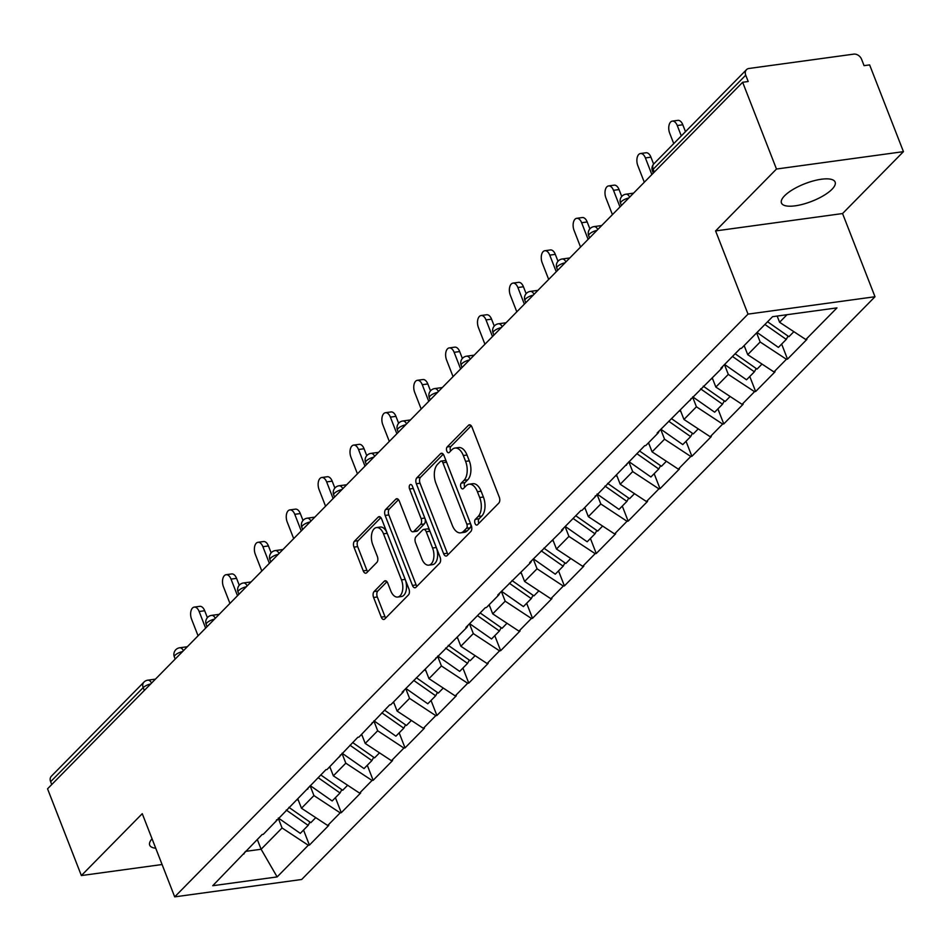 <?xml version="1.0" encoding="UTF-8"?>
<svg xmlns="http://www.w3.org/2000/svg" width="951" height="951" viewBox="0 0 951 951"><rect width="100%" height="100%" fill="white"/><g stroke="black" fill="none" stroke-linecap="round" stroke-linejoin="round"><path stroke-width="1.43" d="M475.024 523.454A3.091 1.724 -97.8 0 0 476.843 525.083A3.091 1.724 -97.8 0 0 477.485 524.75L498.8 503.091A4.422 2.461 -97.8 0 0 499.287 497.159L471.993 427.165A4.422 2.461 -97.8 0 0 469.39 424.824A4.422 2.461 -97.8 0 0 468.474 425.311L447.16 446.97A3.091 1.724 -97.8 0 0 446.827 451.119A3.091 1.724 -97.8 0 0 448.646 452.759A3.091 1.724 -97.8 0 0 449.288 452.414L452.046 449.609A14.134 7.881 -97.8 0 1 454.982 448.052A14.134 7.881 -97.8 0 1 463.315 455.529L465.586 461.366A14.134 7.881 -97.8 0 1 464.017 480.338L461.259 483.132A3.091 1.724 -97.8 0 0 460.926 487.281A3.091 1.724 -97.8 0 0 462.745 488.921A3.091 1.724 -97.8 0 0 463.387 488.576L466.145 485.783A14.134 7.881 -97.8 0 1 469.081 484.214A14.134 7.881 -97.8 0 1 477.414 491.703L479.684 497.528A14.134 7.881 -97.8 0 1 478.127 516.5L475.369 519.305A3.091 1.724 -97.8 0 0 475.024 523.454M469.081 484.214L472.778 483.702A14.134 7.881 -97.8 0 1 481.111 491.191L483.393 497.028A14.134 7.881 -97.8 0 1 481.824 515.989L479.066 518.794A3.091 1.724 -97.8 0 0 478.722 522.943A3.091 1.724 -97.8 0 0 478.888 523.323M471.22 425.775L450.869 446.471A3.091 1.724 -97.8 0 0 450.524 450.619A3.091 1.724 -97.8 0 0 450.691 450.988M454.982 448.052L458.679 447.541A14.134 7.881 -97.8 0 1 467.012 455.03L469.295 460.866A14.134 7.881 -97.8 0 1 467.726 479.827L464.968 482.632A3.091 1.724 -97.8 0 0 464.623 486.781A3.091 1.724 -97.8 0 0 464.789 487.15M784.599 195.775A28.815 9.462 -21.3 0 1 813.367 180.904A28.815 9.462 -21.3 0 1 835.133 182.069A28.815 9.462 -21.3 0 1 831.982 189.297A28.815 9.462 -21.3 0 1 803.226 204.156A28.815 9.462 -21.3 0 1 781.449 203.003A28.815 9.462 -21.3 0 1 784.599 195.775M374.088 591.558A4.422 2.461 -97.8 0 0 373.6 597.49L381.256 617.128A4.422 2.461 -97.8 0 0 383.859 619.47A4.422 2.461 -97.8 0 0 384.775 618.97L408.443 594.922A4.422 2.461 -97.8 0 0 408.93 588.99L381.648 518.996A4.422 2.461 -97.8 0 0 379.045 516.655A4.422 2.461 -97.8 0 0 378.129 517.154L354.461 541.202A4.422 2.461 -97.8 0 0 353.974 547.134L363.223 570.85A4.422 2.461 -97.8 0 0 365.826 573.191A4.422 2.461 -97.8 0 0 366.741 572.704L376.869 562.41A4.422 2.461 -97.8 0 0 377.357 556.478L372.768 544.721A11.816 6.598 -97.8 0 1 376.537 527.555A11.816 6.598 -97.8 0 1 383.503 533.808L401.465 579.896A11.816 6.598 -97.8 0 1 397.708 597.05A11.816 6.598 -97.8 0 1 390.73 590.797L387.746 583.118A4.422 2.461 -97.8 0 0 385.131 580.776A4.422 2.461 -97.8 0 0 384.216 581.263L374.088 591.558L377.797 591.058A4.422 2.461 -97.8 0 0 377.309 596.978L384.965 616.617A4.422 2.461 -97.8 0 0 385.737 618.007M715.592 230.927L842.562 213.547L903.45 151.649L776.48 169.028L715.592 230.927L748.021 314.115L174.699 896.864L142.258 813.676L81.37 875.562L47.55 788.807L742.648 82.273L748.199 81.513L745.739 75.177L653.171 169.254L654.288 172.095M776.48 169.028L742.648 82.273M443.63 553.732A4.422 2.461 -97.8 0 0 446.233 556.062A4.422 2.461 -97.8 0 0 447.148 555.574L470.816 531.526A4.422 2.461 -97.8 0 0 471.304 525.594L444.022 455.6A4.422 2.461 -97.8 0 0 441.419 453.258A4.422 2.461 -97.8 0 0 440.491 453.746L416.835 477.806A4.422 2.461 -97.8 0 0 416.336 483.738L443.63 553.732L447.339 553.22A4.422 2.461 -97.8 0 0 448.111 554.611M439.635 563.218L415.967 587.278A4.422 2.461 -97.8 0 1 415.052 587.766A4.422 2.461 -97.8 0 1 412.449 585.424L385.155 515.43A4.422 2.461 -97.8 0 1 385.642 509.51L395.771 499.216A4.422 2.461 -97.8 0 1 396.686 498.716A4.422 2.461 -97.8 0 1 399.289 501.058L410.356 529.445A4.422 2.461 -97.8 0 0 412.972 531.787A4.422 2.461 -97.8 0 0 413.887 531.3L420.604 524.465A4.422 2.461 -97.8 0 0 421.091 518.545L409.572 488.992A3.091 1.724 -97.8 0 1 410.559 484.499A3.091 1.724 -97.8 0 1 412.377 486.139L440.123 557.298A4.422 2.461 -97.8 0 1 439.635 563.218M748.021 314.115L875.003 296.736L301.669 879.485L174.699 896.864M303.547 830.068L309.408 845.094L328.808 825.361L327.703 825.516L301.467 808.243L297.925 799.137M309.408 845.094L308.29 845.249L277.133 876.917L212.727 885.726L262.179 834.479L263.296 834.324L325.931 769.68L327.037 769.537L357.802 737.287L358.919 737.132L389.672 704.893L390.79 704.739L403.248 692.066L402.142 692.221L467 627.268L465.895 627.422L485.295 607.689L486.413 607.546L498.871 594.874L497.765 595.029L530.753 562.481L529.636 562.623L562.623 530.076L561.518 530.23L580.918 510.497L582.036 510.354L644.671 445.698L645.777 445.555L658.247 432.883L657.129 433.038L721.999 368.085L720.882 368.239L740.294 348.506L741.4 348.363L772.569 316.683L836.975 307.874L805.818 339.543L779.582 322.27L777.157 316.053M781.651 344.096L787.511 359.121L806.923 339.388L805.818 339.543M787.511 359.121L786.406 359.276L773.936 371.936L747.712 354.664L744.158 345.558M749.78 376.489L755.641 391.515L775.053 371.793L773.936 371.936M755.641 391.515L754.535 391.669L742.065 404.341L715.841 387.069L712.287 377.951M717.91 408.882L723.77 423.92L743.183 404.187L742.065 404.341M723.77 423.92L722.653 424.063L710.195 436.735L683.959 419.462L680.405 410.356M686.04 441.288L691.888 456.314L711.3 436.58L710.195 436.735M691.888 456.314L690.783 456.468L678.325 469.14L652.089 451.856L648.534 442.75M654.157 473.681L660.018 488.707L679.43 468.986L678.325 469.14M660.018 488.707L658.912 488.862L646.442 501.534L620.218 484.261L616.664 475.155M622.287 506.087L628.147 521.112L647.56 501.379L646.442 501.534M628.147 521.112L627.03 521.267L614.572 533.927L588.336 516.655L584.794 507.549M590.416 538.48L596.265 553.506L615.677 533.784L614.572 533.927M596.265 553.506L595.16 553.66L582.701 566.332L556.466 549.06L552.911 539.942M558.534 570.873L564.395 585.911L583.807 566.178L582.701 566.332M564.395 585.911L563.289 586.054L550.819 598.726L524.595 581.453L521.041 572.347M526.664 603.279L532.524 618.305L551.937 598.571L550.819 598.726M532.524 618.305L531.407 618.459L518.949 631.131L492.713 613.847L489.171 604.741M494.793 635.672L500.654 650.698L520.054 630.977L518.949 631.131M500.654 650.698L499.537 650.853L487.078 663.525L460.843 646.252L457.288 637.146M462.911 668.077L468.772 683.103L488.184 663.37L487.078 663.525M468.772 683.103L467.666 683.258L455.196 695.918L428.972 678.645L425.418 669.54M431.041 700.471L436.901 715.497L456.314 695.775L455.196 695.918M436.901 715.497L435.784 715.651L423.326 728.323L397.09 711.051L393.548 701.933M399.17 732.864L405.031 747.902L424.431 728.169L423.326 728.323M405.031 747.902L403.913 748.045L391.455 760.717L365.22 743.444L361.665 734.338M367.288 765.27L373.149 780.295L392.561 760.562L391.455 760.717M373.149 780.295L372.043 780.45L359.573 793.11L333.349 775.838L329.795 766.732M335.418 797.663L341.278 812.689L360.691 792.968L359.573 793.11M341.278 812.689L340.173 812.843L327.703 825.516M301.467 808.243L313.937 795.571L310.109 785.764M276.682 819.738L275.754 821.664M340.173 812.843L313.937 795.571M333.349 775.838L345.807 763.178L341.991 753.37M308.552 787.345L307.625 789.259M372.043 780.45L345.807 763.178M365.22 743.444L377.678 730.772L373.862 720.965M340.434 754.951L339.507 756.865M403.913 748.045L377.678 730.772M397.09 711.051L409.56 698.379L405.732 688.572M372.305 722.546L371.377 724.472M435.784 715.651L409.56 698.379M428.972 678.645L441.43 665.973L437.603 656.166M404.175 690.153L403.248 692.066M467.666 683.258L441.43 665.973M460.843 646.252L473.301 633.58L469.485 623.773M436.057 657.747L435.13 659.673M499.537 650.853L473.301 633.58M492.713 613.847L505.183 601.187L501.355 591.379M467.928 625.354L467 627.268M531.407 618.459L505.183 601.187M524.595 581.453L537.053 568.781L533.226 558.974M499.798 592.96L498.871 594.874M563.289 586.054L537.053 568.781M556.466 549.06L568.924 536.388L565.108 526.581M531.68 560.555L530.753 562.481M595.16 553.66L568.924 536.388M588.336 516.655L600.806 503.982L596.978 494.175M563.551 528.162L562.623 530.076M627.03 521.267L600.806 503.982M620.218 484.261L632.677 471.589L628.849 461.782M595.421 495.756L594.494 497.682M658.912 488.862L632.677 471.589M652.089 451.856L664.547 439.196L660.731 429.388M627.291 463.363L626.376 465.277M690.783 456.468L664.547 439.196M683.959 419.462L696.429 406.79L692.601 396.983M659.174 430.969L658.247 432.883M722.653 424.063L696.429 406.79M715.841 387.069L728.3 374.397L724.472 364.59M691.044 398.564L690.117 400.49M754.535 391.669L728.3 374.397M747.712 354.664L760.17 341.991L756.627 332.886M722.915 366.171L721.999 368.085M786.406 359.276L760.17 341.991M903.45 151.649L869.63 64.894L864.067 65.655L861.606 59.319A6.752 5.147 44.5 0 0 853.736 54.136L748.972 68.472A6.752 5.147 44.5 0 0 746.476 69.685A6.752 5.147 44.5 0 0 745.739 75.177M779.582 322.27L787.024 314.71M81.37 875.562L162.086 864.518M51.734 784.539L50.629 781.698A6.752 5.147 -135.5 0 1 51.366 776.206L143.934 682.129A6.752 5.147 -135.5 0 0 143.185 687.621L50.629 781.698M842.562 213.547L875.003 296.736M245.548 851.383L261.121 849.255L282.067 827.964L278.239 818.157M257.293 839.448L261.121 849.255L277.133 876.917M244.811 852.144L243.884 854.057M308.29 845.249L282.067 827.964M155.738 848.244A28.815 9.462 -21.3 0 1 149.687 845.142A28.815 9.462 -21.3 0 1 152.053 838.77M443.249 454.209L420.532 477.295A4.422 2.461 -97.8 0 0 420.045 483.227L447.339 553.22M466.489 528.316A3.091 1.724 -97.8 0 0 466.834 524.167L442.881 462.733A3.091 1.724 -97.8 0 0 441.05 461.092A3.091 1.724 -97.8 0 0 440.408 461.437L437.508 464.397A14.134 7.881 -97.8 0 0 435.938 483.358L452.307 525.356A14.134 7.881 -97.8 0 0 460.653 532.845A14.134 7.881 -97.8 0 0 463.577 531.276L466.489 528.316L470.186 527.817A3.091 1.724 -97.8 0 0 470.531 523.668L466.834 524.167M441.05 461.092L444.759 460.593A3.091 1.724 -97.8 0 1 446.578 462.222L470.531 523.668M460.653 532.845L464.35 532.334A14.134 7.881 -97.8 0 0 467.286 530.765L463.577 531.276M470.186 527.817L467.286 530.765M398.517 499.679L389.351 508.999A4.422 2.461 -97.8 0 0 388.852 514.931L416.146 584.924A4.422 2.461 -97.8 0 0 416.918 586.303M412.972 531.787L416.669 531.276A4.422 2.461 -97.8 0 0 417.584 530.789L424.301 523.965A4.422 2.461 -97.8 0 0 424.788 518.033L413.269 488.481L409.572 488.992M421.852 558.903A11.816 6.598 -97.8 0 0 428.818 565.156A11.816 6.598 -97.8 0 0 432.574 548.002L426.25 531.764A4.422 2.461 -97.8 0 0 423.647 529.422A4.422 2.461 -97.8 0 0 422.72 529.909L416.003 536.744A4.422 2.461 -97.8 0 0 415.516 542.664L421.852 558.903M428.818 565.156L432.515 564.656A11.816 6.598 -97.8 0 0 436.283 547.491L432.574 548.002M423.647 529.422L427.344 528.911A4.422 2.461 -97.8 0 1 429.947 531.252L436.283 547.491M386.962 581.727L377.797 591.058M397.708 597.05L401.405 596.55A11.816 6.598 -97.8 0 0 405.162 579.385L401.465 579.896M376.537 527.555L380.234 527.044A11.816 6.598 -97.8 0 1 387.2 533.309L405.162 579.385M380.875 517.617L358.158 540.703A4.422 2.461 -97.8 0 0 357.671 546.623L366.92 570.35A4.422 2.461 -97.8 0 0 367.692 571.729M682.806 124.771L677.255 125.532A8.333 4.648 -97.8 0 0 672.345 121.122L677.897 120.361A8.333 4.648 82.2 0 1 682.806 124.771L685.493 131.666M672.345 121.122A8.333 4.648 -97.8 0 0 669.694 133.211L673.748 143.601M767.576 321.759L788.926 336.702L793.871 331.673M757.055 332.458L778.405 347.4L786.263 339.4L764.913 324.457M788.058 336.095L786.263 339.4M677.255 125.532L681.308 135.922M650.936 157.177L645.384 157.925A8.333 4.648 -97.8 0 0 640.475 153.527L646.026 152.766A8.333 4.648 82.2 0 1 650.936 157.177L653.622 164.071M640.475 153.527A8.333 4.648 -97.8 0 0 637.824 165.617L644.303 182.235M735.135 353.76L757.055 369.107L762.001 364.078M743.563 346.164L744.704 346.96M724.603 364.459L746.523 379.794L754.393 371.805L732.472 356.459M756.176 368.489L754.393 371.805M645.384 157.925L651.863 174.556M619.053 189.57L613.502 190.331A8.333 4.648 -97.8 0 0 608.592 185.921L614.156 185.16A8.333 4.648 82.2 0 1 619.053 189.57L621.752 196.477M608.592 185.921A8.333 4.648 -97.8 0 0 605.942 198.01L612.432 214.641M703.253 386.154L725.173 401.5L730.118 396.472M711.693 378.557L712.834 379.354M692.732 396.852L714.653 412.199L722.522 404.199L700.602 388.852M724.305 400.894L722.522 404.199M613.502 190.331L619.993 206.949M587.183 221.963L581.632 222.724A8.333 4.648 -97.8 0 0 576.722 218.314L582.274 217.553A8.333 4.648 82.2 0 1 587.183 221.963L589.882 228.87M576.722 218.314A8.333 4.648 -97.8 0 0 574.071 230.415L580.55 247.034M671.382 418.559L693.303 433.894L698.248 428.865M679.81 410.963L680.952 411.759M660.862 429.246L682.782 444.592L690.64 436.592L668.719 421.257M692.435 433.287L690.64 436.592M581.632 222.724L588.11 239.355M555.313 254.369L549.761 255.13A8.333 4.648 -97.8 0 0 544.852 250.719L550.403 249.958A8.333 4.648 82.2 0 1 555.313 254.369L557.999 261.263M544.852 250.719A8.333 4.648 -97.8 0 0 542.201 262.809L548.679 279.439M639.512 450.952L661.432 466.299L666.378 461.271M647.94 443.356L649.081 444.153M628.98 461.651L650.9 476.986L658.77 468.998L636.849 453.651M660.565 465.693L658.77 468.998M549.761 255.13L556.24 271.748M523.442 286.762L517.879 287.523A8.333 4.648 -97.8 0 0 512.969 283.113L518.533 282.352A8.333 4.648 82.2 0 1 523.442 286.762L526.129 293.669M512.969 283.113A8.333 4.648 -97.8 0 0 510.318 295.202L516.809 311.833M607.63 483.346L629.55 498.693L634.495 493.664M616.07 475.75L617.211 476.558M597.109 494.045L619.03 509.391L626.899 501.391L604.979 486.056M628.682 498.086L626.899 501.391M517.879 287.523L524.37 304.154M491.56 319.167L486.009 319.916A8.333 4.648 -97.8 0 0 481.099 315.518L486.65 314.757A8.333 4.648 82.2 0 1 491.56 319.167L494.258 326.062M481.099 315.518A8.333 4.648 -97.8 0 0 478.448 327.608L484.927 344.226M575.759 515.751L597.68 531.098L602.625 526.069M584.199 508.155L585.34 508.951M565.239 526.45L587.159 541.785L595.017 533.796L573.096 518.45M596.812 530.48L595.017 533.796M486.009 319.916L492.487 336.547M459.69 351.561L454.138 352.322A8.333 4.648 -97.8 0 0 449.229 347.911L454.78 347.151A8.333 4.648 82.2 0 1 459.69 351.561L462.376 358.468M449.229 347.911A8.333 4.648 -97.8 0 0 446.578 360.001L453.056 376.632M543.889 548.145L565.809 563.491L570.755 558.463M552.317 540.548L553.458 541.345M533.356 558.843L555.277 574.19L563.147 566.19L541.226 550.843M564.942 562.885L563.147 566.19M454.138 352.322L460.617 368.94M427.819 383.954L422.256 384.715A8.333 4.648 -97.8 0 0 417.358 380.305L422.91 379.544A8.333 4.648 82.2 0 1 427.819 383.954L430.506 390.861M417.358 380.305A8.333 4.648 -97.8 0 0 414.707 392.406L421.186 409.025M512.007 580.55L533.927 595.885L538.872 590.856M520.447 572.954L521.588 573.75M501.486 591.237L523.407 606.583L531.276 598.583L509.356 583.248M533.059 595.278L531.276 598.583M422.256 384.715L428.746 401.346M395.937 416.36L390.385 417.12A8.333 4.648 -97.8 0 0 385.476 412.71L391.027 411.949A8.333 4.648 82.2 0 1 395.937 416.36L398.635 423.254M385.476 412.71A8.333 4.648 -97.8 0 0 382.825 424.8L389.304 441.43M480.136 612.943L502.057 628.29L507.002 623.262M488.576 605.347L489.717 606.144M469.616 623.642L491.536 638.977L499.406 630.988L477.485 615.642M501.189 627.684L499.406 630.988M390.385 417.12L396.864 433.739M364.067 448.753L358.515 449.514A8.333 4.648 -97.8 0 0 353.606 445.104L359.157 444.343A8.333 4.648 82.2 0 1 364.067 448.753L366.753 455.66M353.606 445.104A8.333 4.648 -97.8 0 0 350.955 457.193L357.433 473.824M448.266 645.337L470.186 660.683L475.131 655.655M456.694 637.741L457.835 638.549M437.733 656.035L459.654 671.382L467.523 663.382L445.603 648.047M469.319 660.077L467.523 663.382M358.515 449.514L364.994 466.145M332.196 481.158L326.645 481.907A8.333 4.648 -97.8 0 0 321.735 477.509L327.287 476.748A8.333 4.648 82.2 0 1 332.196 481.158L334.883 488.053M321.735 477.509A8.333 4.648 -97.8 0 0 319.084 489.599L325.563 506.217M416.383 677.742L438.304 693.089L443.249 688.06M424.824 670.146L425.965 670.942M405.863 688.441L427.784 703.776L435.653 695.787L413.733 680.44M437.436 692.471L435.653 695.787M326.645 481.907L333.123 498.538M300.314 513.552L294.762 514.313A8.333 4.648 -97.8 0 0 289.853 509.902L295.404 509.142A8.333 4.648 82.2 0 1 300.314 513.552L303.012 520.459M289.853 509.902A8.333 4.648 -97.8 0 0 287.202 521.992L293.693 538.623M384.513 710.135L406.434 725.482L411.379 720.454M392.953 702.539L394.094 703.336M373.993 720.834L395.913 736.181L403.783 728.181L381.862 712.834M405.566 724.876L403.783 728.181M294.762 514.313L301.241 530.931M268.444 545.945L262.892 546.706A8.333 4.648 -97.8 0 0 257.983 542.296L263.534 541.535A8.333 4.648 82.2 0 1 268.444 545.945L271.13 552.852M257.983 542.296A8.333 4.648 -97.8 0 0 255.332 554.397L261.81 571.016M352.643 742.541L374.563 757.876L379.508 752.847M361.071 734.945L362.212 735.741M342.122 753.228L364.043 768.574L371.9 760.574L349.98 745.239M373.695 757.269L371.9 760.574M262.892 546.706L269.371 563.337M236.573 578.351L231.022 579.111A8.333 4.648 -97.8 0 0 226.112 574.701L231.664 573.94A8.333 4.648 82.2 0 1 236.573 578.351L239.26 585.245M226.112 574.701A8.333 4.648 -97.8 0 0 223.461 586.791L229.94 603.421M320.76 774.934L342.681 790.281L347.638 785.253M329.201 767.338L330.342 768.135M310.24 785.633L332.161 800.968L340.03 792.979L318.11 777.633M341.813 789.675L340.03 792.979M231.022 579.111L237.5 595.73M204.691 610.744L199.139 611.505A8.333 4.648 -97.8 0 0 194.23 607.095L199.781 606.334A8.333 4.648 82.2 0 1 204.691 610.744L207.389 617.651M194.23 607.095A8.333 4.648 -97.8 0 0 191.579 619.184L198.07 635.815M288.89 807.328L310.811 822.674L315.756 817.646M297.33 799.732L298.471 800.54M278.37 818.026L300.29 833.373L308.16 825.373L286.239 810.038M309.943 822.068L308.16 825.373M199.139 611.505L205.63 628.135M653.919 163.762A6.752 5.147 44.5 0 0 653.171 169.254A6.752 2.211 158.7 0 0 652.434 170.942A6.752 6.752 0 0 1 653.919 163.762L746.476 69.685M144.302 690.462L143.185 687.621A6.752 2.211 -21.3 0 1 150.71 683.947M629.645 197.142A6.752 3.768 82.2 0 0 625.936 194.206A6.752 6.752 0 0 0 620.563 203.348A6.752 2.211 158.7 0 1 621.3 201.648A6.752 2.211 -21.3 0 1 628.825 197.974M597.775 229.536A6.752 3.768 82.2 0 0 594.066 226.6A6.752 6.752 0 0 0 588.693 235.741A6.752 2.211 158.7 0 1 589.43 234.053A6.752 2.211 -21.3 0 1 596.943 230.368M565.893 261.941A6.752 3.768 82.2 0 0 562.196 258.993A6.752 6.752 0 0 0 556.81 268.146A6.752 2.211 158.7 0 1 557.548 266.446A6.752 2.211 -21.3 0 1 565.072 262.773M534.022 294.334A6.752 3.768 82.2 0 0 530.313 291.398A6.752 6.752 0 0 0 524.94 300.54A6.752 2.211 158.7 0 1 525.677 298.852A6.752 2.211 -21.3 0 1 533.202 295.167M502.152 326.728A6.752 3.768 82.2 0 0 498.443 323.792A6.752 6.752 0 0 0 493.07 332.933A6.752 2.211 158.7 0 1 493.807 331.245A6.752 2.211 -21.3 0 1 501.32 327.572M470.269 359.133A6.752 3.768 82.2 0 0 466.572 356.197A6.752 6.752 0 0 0 461.187 365.339A6.752 2.211 158.7 0 1 461.936 363.639A6.752 2.211 -21.3 0 1 469.449 359.965M438.399 391.527A6.752 3.768 82.2 0 0 434.69 388.59A6.752 6.752 0 0 0 429.317 397.732A6.752 2.211 158.7 0 1 430.054 396.044A6.752 2.211 -21.3 0 1 437.579 392.359M406.529 423.932A6.752 3.768 82.2 0 0 402.82 420.984A6.752 6.752 0 0 0 397.447 430.137A6.752 2.211 158.7 0 1 398.184 428.437A6.752 2.211 -21.3 0 1 405.697 424.764M374.646 456.325A6.752 3.768 82.2 0 0 370.949 453.389A6.752 6.752 0 0 0 365.564 462.531A6.752 2.211 158.7 0 1 366.313 460.843A6.752 2.211 -21.3 0 1 373.826 457.158M342.776 488.719A6.752 3.768 82.2 0 0 339.067 485.783A6.752 6.752 0 0 0 333.694 494.924A6.752 2.211 158.7 0 1 334.431 493.236A6.752 2.211 -21.3 0 1 341.956 489.563M310.906 521.124A6.752 3.768 82.2 0 0 307.197 518.188A6.752 6.752 0 0 0 301.824 527.33A6.752 2.211 158.7 0 1 302.561 525.63A6.752 2.211 -21.3 0 1 310.074 521.956M279.023 553.518A6.752 3.768 82.2 0 0 275.326 550.581A6.752 6.752 0 0 0 269.953 559.723A6.752 2.211 158.7 0 1 270.69 558.035A6.752 2.211 -21.3 0 1 278.203 554.35M247.153 585.923A6.752 3.768 82.2 0 0 243.444 582.975A6.752 6.752 0 0 0 238.071 592.128A6.752 2.211 158.7 0 1 238.808 590.428A6.752 2.211 -21.3 0 1 246.333 586.755M215.283 618.316A6.752 3.768 82.2 0 0 211.574 615.38A6.752 6.752 0 0 0 206.201 624.522A6.752 2.211 158.7 0 1 206.938 622.834A6.752 2.211 -21.3 0 1 214.462 619.149M183.4 650.71A6.752 3.768 82.2 0 0 179.703 647.774A6.752 6.752 0 0 0 174.33 656.915A6.752 2.211 158.7 0 1 175.067 655.227A6.752 2.211 -21.3 0 1 182.58 651.554M143.934 682.129A6.752 6.752 0 0 1 147.821 680.179A6.752 3.768 82.2 0 1 151.53 683.115M481.824 515.989L478.127 516.5M483.393 497.028L479.684 497.528M481.111 491.191L477.414 491.703M464.968 482.632L461.259 483.132M467.726 479.827L464.017 480.338M469.295 460.866L465.586 461.366M467.012 455.03L463.315 455.529M450.869 446.471L447.16 446.97M470.4 425.049L468.474 425.311M479.066 518.794L475.369 519.305M420.045 483.227L416.336 483.738M420.532 477.295L416.835 477.806M442.429 453.484L440.491 453.746M446.578 462.222L442.881 462.733M416.146 584.924L412.449 585.424M388.852 514.931L385.155 515.43M389.351 508.999L385.642 509.51M397.708 498.942L395.771 499.216M417.584 530.789L413.887 531.3M424.301 523.965L420.604 524.465M424.788 518.033L421.091 518.545M429.947 531.252L426.25 531.764M386.154 581.002L384.216 581.263M387.2 533.309L383.503 533.808M366.92 570.35L363.223 570.85M357.671 546.623L353.974 547.134M358.158 540.703L354.461 541.202M380.055 516.88L378.129 517.154M384.965 616.617L381.256 617.128M377.309 596.978L373.6 597.49M653.278 173.118L652.434 170.942M625.936 194.206L633.556 193.16M621.407 205.511L620.563 203.348M594.066 226.6L601.686 225.553M589.537 237.905L588.693 235.741M562.196 258.993L569.815 257.959M557.655 270.31L556.81 268.146M530.313 291.398L537.933 290.352M525.784 302.703L524.94 300.54M498.443 323.792L506.063 322.758M493.914 335.109L493.07 332.933M466.572 356.197L474.192 355.151M462.031 367.502L461.187 365.339M434.69 388.59L442.31 387.544M430.161 399.895L429.317 397.732M402.82 420.984L410.44 419.95M398.291 432.301L397.447 430.137M370.949 453.389L378.569 452.343M366.408 464.694L365.564 462.531M339.067 485.783L346.687 484.748M334.538 497.1L333.694 494.924M307.197 518.188L314.817 517.142M302.668 529.493L301.824 527.33M275.326 550.581L282.946 549.535M270.797 561.886L269.953 559.723M243.444 582.975L251.064 581.941M238.915 594.292L238.071 592.128M211.574 615.38L219.194 614.334M207.045 626.685L206.201 624.522M179.703 647.774L187.323 646.739M175.174 659.091L174.33 656.915M147.821 680.179L155.441 679.133"/></g></svg>

